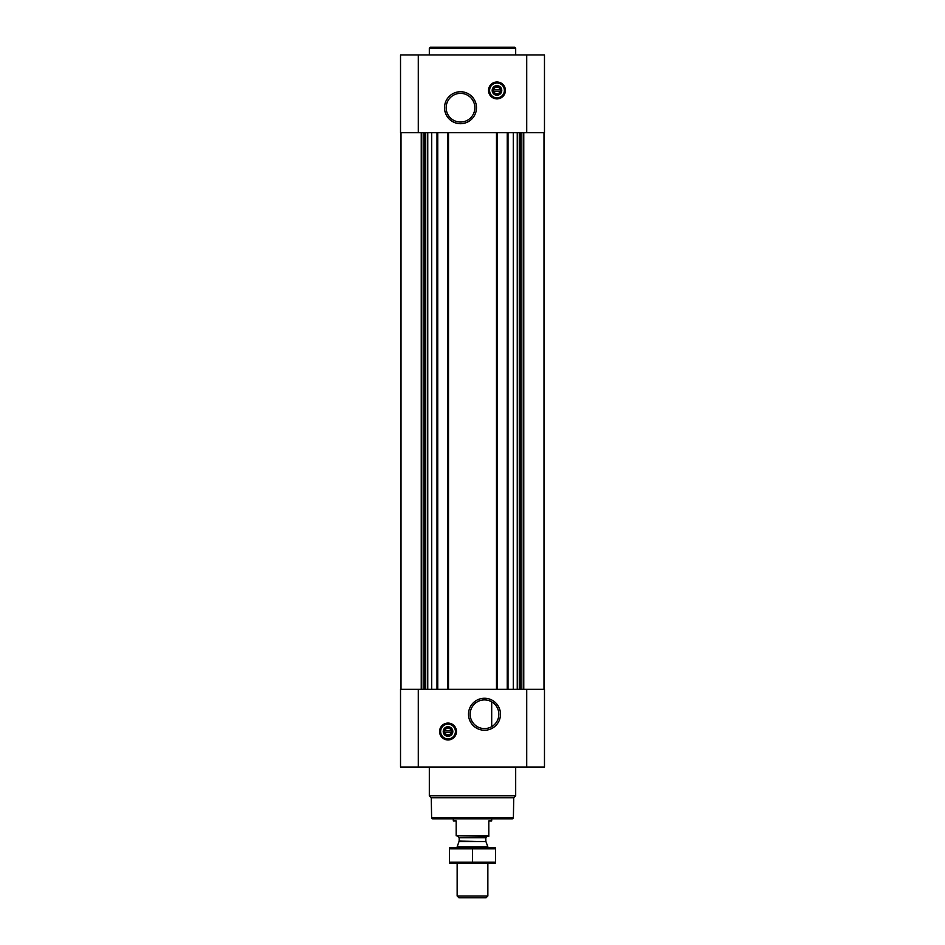 <?xml version="1.0" encoding="UTF-8"?>
<svg xmlns="http://www.w3.org/2000/svg" width="945" height="945" viewBox="0 0 945 945"><rect width="100%" height="100%" fill="white"/><g stroke="black" fill="none" stroke-linecap="round" stroke-linejoin="round"><path stroke-width="1.42" d="M484.502 699.902A14.352 14.352 0 0 1 496.916 721.425A14.352 14.352 0 0 1 472.075 721.425A14.352 14.352 0 0 1 484.502 699.902L486.013 699.985M489.085 700.658L491.022 701.473M491.695 726.67L491.695 701.84L491.695 726.67M500.2 91.204A3.319 3.319 0 0 1 493.739 91.204L500.2 91.204M451.261 732.292A3.319 3.319 0 0 1 444.8 732.292L451.261 732.292M431.711 132.666L431.711 689.295M513.289 132.666L513.289 689.295M400.526 767.033L400.526 689.295L544.474 689.295L544.474 767.033L400.526 767.033M448.024 723.079A8.446 8.446 0 0 1 455.336 735.753A8.446 8.446 0 0 1 440.713 735.753A8.446 8.446 0 0 1 448.024 723.079M484.502 698.26A15.994 15.994 0 0 1 498.346 722.252A15.994 15.994 0 0 1 470.645 722.252A15.994 15.994 0 0 1 484.502 698.26M507.241 132.666L507.241 689.295M497.259 132.666L497.259 689.295M447.741 132.666L447.741 689.295M437.759 132.666L437.759 689.295M544.474 132.666L400.526 132.666L400.526 54.928L544.474 54.928L544.474 132.666M496.976 81.991A8.446 8.446 0 0 1 504.287 94.665A8.446 8.446 0 0 1 489.664 94.665A8.446 8.446 0 0 1 496.976 81.991M460.498 91.724A15.994 15.994 0 0 1 474.355 115.703A15.994 15.994 0 0 1 446.654 115.703A15.994 15.994 0 0 1 460.498 91.724M513.383 817.897L431.617 817.897L432.574 818.866L512.426 818.866L513.383 817.897L513.737 797.781L515.686 795.832L515.686 767.033M431.617 817.897L431.263 797.781L513.737 797.781M431.263 797.781L429.313 795.832L515.686 795.832M429.313 795.832L429.313 767.033M444.8 730.757A3.319 3.319 0 0 1 451.261 730.757L444.8 730.757M451.261 730.757L451.864 732.292L451.261 730.757M444.8 732.292L444.185 730.757L444.8 732.292M448.024 727.248A4.276 4.276 0 0 1 451.734 733.663A4.276 4.276 0 0 1 444.315 733.663A4.276 4.276 0 0 1 448.024 727.248M448.024 726.729A4.796 4.796 0 0 1 452.183 733.922A4.796 4.796 0 0 1 443.866 733.922A4.796 4.796 0 0 1 448.024 726.729M448.024 724.142A7.395 7.395 0 0 1 454.427 735.222A7.395 7.395 0 0 1 441.622 735.222A7.395 7.395 0 0 1 448.024 724.142M448.024 723.846A7.678 7.678 0 0 1 454.675 735.364A7.678 7.678 0 0 1 441.374 735.364A7.678 7.678 0 0 1 448.024 723.846M429.313 54.928L429.313 48.207L515.686 48.207L515.686 54.928M429.313 48.207L430.27 47.25L514.73 47.25L515.686 48.207M460.498 93.366A14.352 14.352 0 0 1 472.925 114.888A14.352 14.352 0 0 1 448.084 114.888A14.352 14.352 0 0 1 460.498 93.366M493.739 89.669A3.319 3.319 0 0 1 500.2 89.669L493.739 89.669M500.2 89.669L500.815 91.204L500.2 89.669M493.739 91.204L493.136 89.669L493.739 91.204M496.976 86.16A4.276 4.276 0 0 1 500.685 92.575A4.276 4.276 0 0 1 493.266 92.575A4.276 4.276 0 0 1 496.976 86.16M496.976 85.641A4.796 4.796 0 0 1 501.133 92.834A4.796 4.796 0 0 1 492.817 92.834A4.796 4.796 0 0 1 496.976 85.641M496.976 83.042A7.395 7.395 0 0 1 503.378 94.134A7.395 7.395 0 0 1 490.573 94.134A7.395 7.395 0 0 1 496.976 83.042M496.976 82.758A7.678 7.678 0 0 1 503.626 94.276A7.678 7.678 0 0 1 490.325 94.276A7.678 7.678 0 0 1 496.976 82.758M488.813 835.782L456.187 835.782L488.813 836.325L488.813 820.969L491.695 820.969L491.695 818.866M456.187 835.782L456.187 820.969L453.305 820.969L453.305 818.866M487.856 895.99L457.144 895.99L458.916 897.75L486.084 897.75L487.856 895.99L487.856 863.198M457.144 847.842L457.144 846.862L487.856 846.862L487.856 847.842M457.144 895.99L457.144 863.198M457.723 836.325L459.164 837.766L459.164 841.062L457.144 846.862M449.466 863.175L495.534 863.175M495.534 862.218L449.466 862.218L449.466 848.823L495.534 848.823L495.534 862.218M472.5 862.218L472.5 848.823M449.466 847.866L495.534 847.866M436.992 132.666L436.992 689.295M448.509 132.666L448.509 689.295M496.491 132.666L496.491 689.295M508.008 132.666L508.008 689.295M526.719 767.033L526.719 689.295M418.281 767.033L418.281 689.295M523.766 132.666L523.766 689.295M523.246 132.666L523.246 689.295M521.097 132.666L521.097 689.295M520.423 132.666L520.423 689.295M519.278 132.666L519.278 689.295M517.246 132.666L517.246 689.295M427.754 132.666L427.754 689.295M425.722 132.666L425.722 689.295M424.577 132.666L424.577 689.295M423.903 132.666L423.903 689.295M421.753 132.666L421.753 689.295M421.234 132.666L421.234 689.295M526.719 132.666L526.719 54.928M418.281 132.666L418.281 54.928M448.024 723.268A8.257 8.257 0 0 1 455.183 735.659A8.257 8.257 0 0 1 440.878 735.659A8.257 8.257 0 0 1 448.024 723.268M496.976 82.18A8.257 8.257 0 0 1 504.122 94.571A8.257 8.257 0 0 1 489.817 94.571A8.257 8.257 0 0 1 496.976 82.18M459.069 841.558L485.931 841.558L487.856 846.862M459.164 841.062L485.931 841.558M459.164 837.766L485.836 837.766L487.277 836.325M544.001 132.666L544.001 689.295M400.999 132.666L400.999 689.295M485.836 841.062L485.836 837.766"/></g></svg>
